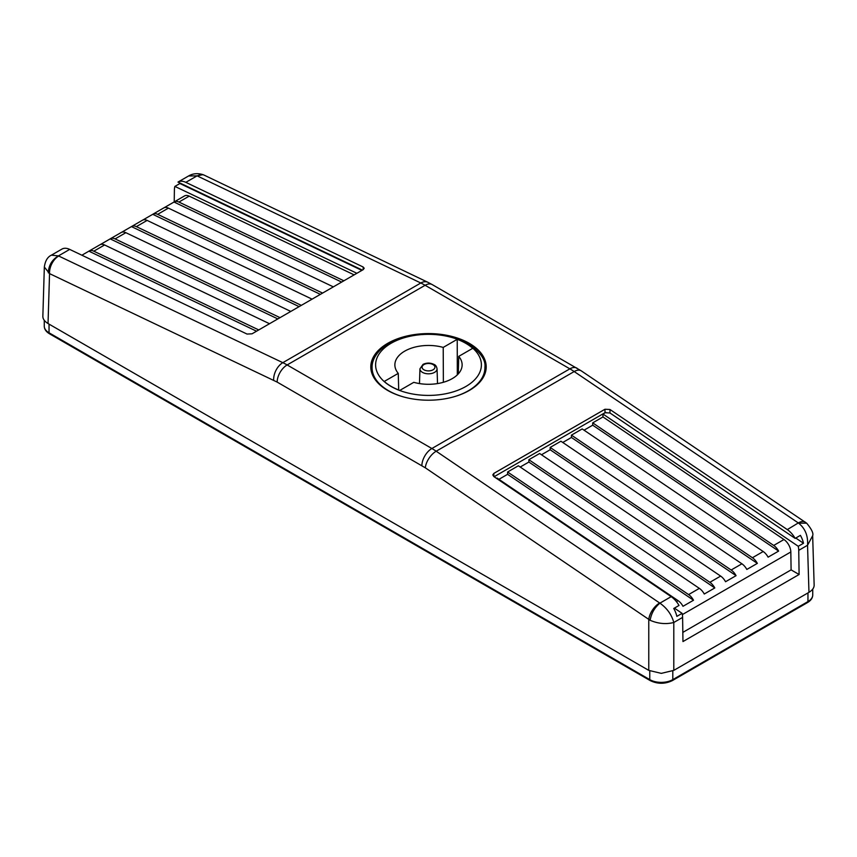 <?xml version="1.0" encoding="UTF-8"?>
<svg xmlns="http://www.w3.org/2000/svg" width="857" height="857" viewBox="0 0 857 857"><rect width="100%" height="100%" fill="white"/><g stroke="black" fill="none" stroke-linecap="round" stroke-linejoin="round"><path stroke-width="1.29" d="M443.369 382.286L443.219 347.417L457.22 339.329A52.748 30.456 180 0 1 472.743 348.296L458.741 356.373A33.627 19.411 180 0 1 462.127 365.114A33.627 19.411 180 0 1 413.781 382.329L399.78 390.417A52.748 30.456 180 0 1 391.21 386.411A52.748 30.456 180 0 1 384.257 381.451L398.259 373.373L398.698 389.999M457.22 339.329L457.317 374.884M398.259 373.373A33.627 19.411 180 0 1 394.873 365.114A33.627 19.411 180 0 1 443.219 347.417M458.741 356.373L458.281 373.888M197.356 175.974A14.162 8.859 -64.4 0 1 204.33 175.214L427.793 282.253A14.162 8.859 115.6 0 0 420.808 283.003L197.089 175.856L188.572 175.974L178.063 182.038A17.697 10.22 -120 0 0 177.988 182.08L362.372 270.105M805.376 522.213L805.376 522.213A14.162 7.424 124 0 0 798.306 522.931L574.179 371.552A14.162 7.424 -56 0 1 581.239 370.835L806.673 523.188C811.654 529.208 813.647 533.386 812.661 535.721L807.54 545.266C808.183 535.818 805.194 528.426 798.553 523.113L806.673 523.177M469.304 343.346A57.698 33.316 180 0 1 486.198 366.892A57.698 33.316 180 0 1 450.578 397.669A57.698 33.316 180 0 1 387.696 390.449A57.698 33.316 180 0 1 370.802 366.892A57.698 33.316 180 0 1 406.422 336.115A57.698 33.316 180 0 1 469.304 343.346M494.103 476.738L604.967 412.731L609.97 412.978L795.157 538.4L800.406 535.368A17.697 10.22 -120 0 1 803.502 543.263L795.789 538.035M605.835 412.378L602.964 414.038L798.253 546.295L803.502 543.263M674.384 608.127L682.108 613.355L676.848 616.387A17.697 10.22 60 0 0 673.752 608.491L679.012 605.449A17.697 10.22 60 0 0 671.17 596.654L659.911 603.157C667.014 608.202 671.642 614.651 673.795 622.493C666.039 624.453 658.155 623.725 650.131 620.297L425.318 467.815A14.162 7.456 -55.8 0 1 436.192 451.221L659.644 602.985A14.162 7.456 124.2 0 0 648.77 619.579L648.77 670.378L661.283 673.366L673.795 670.378L808.965 592.337C812.447 590.194 814.171 587.784 814.15 585.117L812.661 535.614M682.108 613.355A17.697 10.22 60 0 1 682.601 617.404L682.965 641.561L799.099 574.501L798.745 550.355A17.697 10.22 -120 0 0 798.253 546.295M592.701 422.865L592.701 425.179L778.617 551.094A10.616 6.128 -120 0 0 773.7 545.448L592.701 422.865L602.964 416.941L783.962 539.524A10.616 6.128 60 0 1 790.829 551.972L791.097 569.884L799.099 574.501M791.097 569.884L682.825 632.391M795.157 538.4A17.697 10.22 -120 0 0 787.304 529.605L609.97 409.496L604.967 409.25L493.825 473.418L492.796 474.928L493.825 476.556L671.17 596.654M602.964 416.941L602.964 414.038M584.035 430.182L592.701 425.179M778.617 551.094L768.097 557.168A10.616 6.128 60 0 0 763.191 551.522L752.425 557.736L571.426 435.142L582.192 428.928L763.191 551.522M571.426 435.142L571.426 437.466L757.342 563.381A10.616 6.128 -120 0 0 752.425 557.736M562.76 442.469L571.426 437.466M757.342 563.381L746.822 569.455A10.616 6.128 60 0 0 741.916 563.799L731.15 570.012L550.151 447.429L560.907 441.216L741.916 563.799M550.151 447.429L550.151 449.754L736.067 575.668A10.616 6.128 -120 0 0 731.15 570.012M541.485 454.756L550.151 449.754M736.067 575.668L725.547 581.732A10.616 6.128 60 0 0 720.641 576.086L709.875 582.299L528.876 459.716L539.631 453.503L720.641 576.086M528.876 459.716L528.876 462.03L714.792 587.945A10.616 6.128 -120 0 0 709.875 582.299M520.21 467.033L528.876 462.03M714.792 587.945L704.272 594.019A10.616 6.128 60 0 0 699.355 588.373L688.599 594.587L507.601 471.993L507.601 474.317L693.506 600.232L682.997 606.306A10.616 6.128 60 0 0 678.08 600.65L676.409 601.614M507.601 471.993L518.356 465.78L699.355 588.373M496.535 478.388L497.081 478.067L678.08 600.65M498.935 479.32L507.601 474.317M693.506 600.232A10.616 6.128 -120 0 0 688.599 594.587M650.131 620.297C651.32 613.323 654.577 607.613 659.911 603.157L659.644 602.985M425.318 467.815L277.132 382.083L49.545 273.619L44.339 266.998L42.85 316.319C42.829 318.986 44.553 321.396 48.035 323.539L648.77 670.378M361.879 270.394L179.895 183.516L174.892 186.408A17.697 10.22 -120 0 0 174.4 189.89L174.217 201.888A10.616 6.128 -120 0 0 174.003 202.027L341.654 282.071M356.876 273.287L174.892 186.408M343.861 280.796L178.92 202.059A10.616 6.128 -120 0 0 174.25 201.866L184.512 195.942A10.616 6.128 60 0 1 189.183 196.124L354.123 274.872M164.008 207.801L174.003 202.027M163.494 208.101A10.616 6.128 60 0 1 163.741 207.94A10.616 6.128 60 0 1 168.4 208.122L333.341 286.87M322.586 293.083L157.645 214.336A10.616 6.128 -120 0 0 152.975 214.154A10.616 6.128 -120 0 0 152.728 214.314L320.379 294.358M142.733 220.088L152.728 214.314M142.208 220.378A10.616 6.128 60 0 1 142.466 220.228A10.616 6.128 60 0 1 147.125 220.41L312.066 299.157M301.31 305.371L136.359 226.623A10.616 6.128 -120 0 0 131.699 226.441A10.616 6.128 -120 0 0 131.453 226.602L299.104 306.635M121.448 232.365L131.453 226.602M120.933 232.665A10.616 6.128 60 0 1 121.191 232.504A10.616 6.128 60 0 1 125.85 232.686L290.791 311.434M280.035 317.647L115.084 238.899A10.616 6.128 -120 0 0 110.424 238.717A10.616 6.128 -120 0 0 110.178 238.878L277.829 318.922M100.173 244.652L110.178 238.878M99.658 244.952A10.616 6.128 60 0 1 99.915 244.791A10.616 6.128 60 0 1 104.575 244.973L269.516 323.721M258.75 329.934L93.809 251.187A10.616 6.128 -120 0 0 89.149 251.005A10.616 6.128 -120 0 0 88.903 251.165L256.554 331.209M81.876 255.215L88.903 251.165M44.339 266.998L44.339 266.998C45.217 260.86 47.574 256.918 51.409 255.161L58.447 255.9L282.821 362.672A14.162 8.838 115.4 0 0 273.672 380.272M48.313 272.847C48.645 265.37 52.02 259.725 58.447 255.9L69.696 249.398L247.03 334.059L252.033 333.812L363.175 269.655L364.204 268.273L363.175 267.009L185.83 182.348A17.697 10.22 -120 0 0 178.063 182.038M48.035 323.539L49.545 273.619A14.162 8.838 -64.6 0 1 58.694 256.029M69.696 249.398A17.697 10.22 60 0 0 61.918 249.098A17.697 10.22 60 0 0 61.843 249.141L56.841 252.033M182.991 179.199L178.138 181.995M188.572 175.974C192.889 173.468 197.688 173.018 202.97 174.635L197.089 175.856L185.83 182.348M423.958 369.806A6.428 3.707 0 0 0 433.042 369.806A6.428 3.707 0 0 0 433.042 364.568A6.428 3.707 0 0 0 423.958 364.568A6.428 3.707 0 0 0 423.958 369.806M437.049 368.789C436.567 366.41 435.581 364.964 434.103 364.461L433.942 364.364C430.31 362.672 426.69 362.672 423.058 364.364L419.951 368.789A8.549 4.938 0 0 0 422.458 372.367A8.549 4.938 0 0 0 431.842 373.416A8.549 4.938 0 0 0 437.049 368.789L437.52 383.582M465.897 343.282A52.877 30.531 0 0 0 391.103 343.282A52.877 30.531 0 0 0 391.103 386.464A52.877 30.531 0 0 0 465.897 386.464A52.877 30.531 0 0 0 465.897 343.282M466.947 342.704L467.665 343.111L466.947 342.704C446.39 330.759 410.61 330.759 390.053 342.704C375.891 350.909 371.895 360.818 372.088 367.31A56.423 32.577 0 0 0 388.607 390.749A56.423 32.577 0 0 0 404.129 397.091M452.871 397.091A56.423 32.577 0 0 0 484.912 367.31L485.051 373.513M277.132 382.083A14.162 8.174 -60 0 1 287.138 364.953A70.799 40.879 -120 0 0 282.821 362.672L420.808 283.003A70.799 40.879 60 0 1 425.126 285.285L569.862 368.842A70.799 40.879 60 0 1 574.179 371.552L436.192 451.221A70.799 40.879 -120 0 0 431.874 448.511A14.162 8.174 120 0 0 421.869 465.651M576.943 368.146A14.162 8.174 120 0 0 569.862 368.842L431.874 448.511L287.138 364.953L425.126 285.285A14.162 8.174 -60 0 1 432.207 284.588L581.239 370.835M682.343 614.598L790.829 551.972M682.601 617.404L673.795 622.493L673.795 670.378M798.745 550.355L807.54 545.266L808.965 592.337M493.825 476.556L493.825 473.418M604.967 409.25L604.967 412.731M609.97 412.978L609.97 409.496M798.306 522.931L787.304 529.605M783.962 539.524L773.7 545.448M178.92 202.059L189.183 196.124M157.645 214.336L168.4 208.122M136.359 226.623L147.125 220.41M115.084 238.899L125.85 232.686M93.809 251.187L104.575 244.973M363.175 267.009L363.175 269.655M812.736 594.94A16.283 9.406 180 0 1 807.958 601.582A2.121 1.221 60 0 1 807.519 602.557C810.936 600.511 812.672 597.972 812.736 594.94L812.736 589.123M807.958 592.915L807.958 601.582L672.799 679.622A16.283 9.406 180 0 1 649.767 679.622A2.121 1.221 120 0 0 650.206 680.597C657.598 684.143 664.978 684.143 672.359 680.597A2.121 1.221 -120 0 0 672.799 679.622L672.799 670.913M649.767 670.913L649.767 679.622L49.042 332.795A16.283 9.406 180 0 1 44.264 326.142C44.328 329.184 46.064 331.723 49.481 333.769A2.121 1.221 -60 0 1 49.042 332.795L49.042 324.128M419.951 368.789L419.48 383.582M467.665 343.111C480.188 351.873 485.93 359.94 484.912 367.31M372.088 367.31L371.949 373.513M89.149 251.005L99.915 244.791M110.424 238.717L121.191 232.504M131.699 226.441L142.466 220.228M152.975 214.154L163.741 207.94M61.918 249.098L51.409 255.161M202.97 174.635L204.33 175.214M672.359 680.597L807.519 602.557M49.481 333.769L650.206 680.597M44.264 320.325L44.264 326.142M432.207 284.588L427.793 282.253"/></g></svg>
